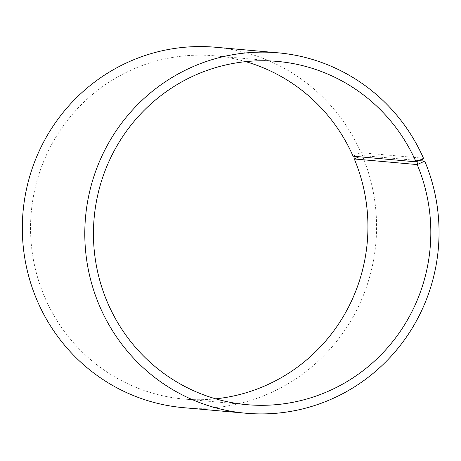 <?xml version="1.0" encoding="UTF-8"?>
<svg xmlns="http://www.w3.org/2000/svg" width="461" height="461" viewBox="0 0 461 461"><rect width="100%" height="100%" fill="white"/><g stroke="black" fill="none" stroke-linecap="round" stroke-linejoin="round"><path stroke-width="0.35" stroke-dasharray="2.31 1.73" d="M245.707 61.641A172.31 168.668 95.1 0 0 214.532 55.81A172.31 168.668 95.1 0 0 31.239 212.469A172.31 168.668 95.1 0 0 183.951 399.065A172.31 168.668 95.1 0 0 215.667 398.834M423.486 158.25L361.015 152.683A180.925 177.099 95.1 0 0 215.506 47.247M183.397 407.662A180.925 177.099 95.1 0 0 362.26 155.57L359.136 156.763M418.813 160.607L362.26 155.57M361.015 152.683L359.125 153.363L360.358 156.221M359.125 153.363L353.587 155.927L354.774 158.688M353.587 155.927L353.109 156.221M183.951 399.065L246.842 404.666M214.532 55.81L277.424 61.411"/><path stroke-width="0.69" d="M245.707 61.641A172.31 168.668 95.1 0 1 353.109 156.221L416.006 161.828A172.31 168.668 95.1 0 0 277.424 61.411A172.31 168.668 95.1 0 0 94.136 218.07A172.31 168.668 95.1 0 0 246.842 404.666A172.31 168.668 95.1 0 0 417.188 164.577L424.731 161.131L418.813 160.607M215.667 398.834A172.31 168.668 95.1 0 0 354.296 158.97L417.188 164.577M416.006 161.828L416.761 161.552L417.948 164.312M416.761 161.552L422.299 158.993L423.532 161.851M422.299 158.993L423.486 158.25A180.925 177.099 95.1 0 0 277.977 52.813A180.925 177.099 95.1 0 0 85.521 217.304A180.925 177.099 95.1 0 0 245.869 413.229A180.925 177.099 95.1 0 0 424.731 161.131M277.977 52.813L215.506 47.247A180.925 177.099 95.1 0 0 23.05 211.737A180.925 177.099 95.1 0 0 183.397 407.662L245.869 413.229M359.136 156.763L354.296 158.97"/></g></svg>
